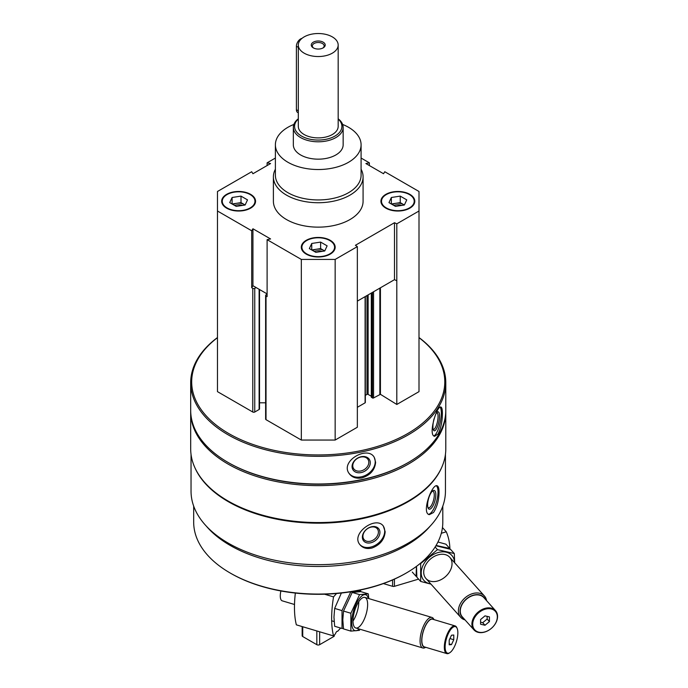 <?xml version="1.0" encoding="UTF-8"?>
<svg xmlns="http://www.w3.org/2000/svg" width="688" height="688" viewBox="0 0 688 688"><rect width="100%" height="100%" fill="white"/><g stroke="black" fill="none" stroke-linecap="round" stroke-linejoin="round"><path stroke-width="1.03" d="M226.636 208.163A16.942 9.778 0 0 0 245.1 210.287A16.942 9.778 0 0 0 255.558 201.249A16.942 9.778 0 0 0 238.616 191.47A16.942 9.778 0 0 0 221.674 201.249A16.942 9.778 0 0 0 226.636 208.163M385.882 208.163A16.942 9.778 0 0 0 404.346 210.287A16.942 9.778 0 0 0 414.804 201.249A16.942 9.778 0 0 0 397.862 191.47A16.942 9.778 0 0 0 380.92 201.249A16.942 9.778 0 0 0 385.882 208.163M361.088 169.205A44.84 25.886 180 0 1 363.083 176.842L363.083 201.249A44.84 25.886 180 0 1 318.243 227.143A44.84 25.886 180 0 1 273.394 201.249L273.394 176.842A44.84 25.886 180 0 1 275.389 169.205M361.088 158.051L369.37 162.832L365.896 163.546L383.551 173.737L384.781 171.733L419.001 191.488L419.001 211.01L396.804 223.824L394.499 222.714L355.412 245.281L357.347 246.614L335.151 259.428L301.327 259.428L267.107 239.665L270.582 238.951L252.935 228.769L251.696 230.772L217.477 211.01L217.477 191.488L251.696 171.733L252.935 173.737L270.582 163.546L267.107 162.832L275.389 158.051M306.263 254.139A16.942 9.778 0 0 0 324.719 256.254A16.942 9.778 0 0 0 335.176 247.216A16.942 9.778 0 0 0 318.243 237.437A16.942 9.778 0 0 0 301.301 247.216A16.942 9.778 0 0 0 306.263 254.139M267.107 239.665L267.107 296.623L266.024 295.995A1.393 0.808 180 0 1 265.62 295.427A1.393 0.808 180 0 1 266.024 294.86L267.107 294.232M251.696 287.722L252.935 285.718L256.117 287.558L254.749 288.349A1.393 0.808 180 0 1 252.78 288.349L251.696 287.722L251.696 230.772M445.446 454.364L445.446 491.232A127.203 73.444 180 0 1 318.243 564.667A127.203 73.444 180 0 1 191.04 491.232L191.04 454.364M441.653 467.53A127.203 73.444 180 0 1 318.243 523.172A127.203 73.444 180 0 1 194.824 467.53M433.526 512.508C437.095 506.953 438.935 500.202 439.039 492.264C439.039 488.403 438.394 486.244 437.112 485.788C432.021 483.458 421.151 513.403 429.338 514.65L433.526 512.508M372.002 548.026C380.111 544.93 384.497 539.495 385.168 531.712L383.354 526.088C375.846 515.338 350.054 533.888 360.099 544.87C362.954 548.147 366.919 549.196 372.002 548.026M419.001 337.541A127.555 73.642 180 0 1 445.79 382.691L445.79 410.358A127.555 73.642 180 0 1 408.431 462.431A127.555 73.642 180 0 1 228.046 462.431A127.555 73.642 180 0 1 190.688 410.358L190.688 382.691A127.555 73.642 180 0 1 217.477 337.541M445.79 382.691A127.555 73.642 180 0 1 318.243 456.333A127.555 73.642 180 0 1 190.688 382.691M438.101 433.913C440.931 428.203 442.358 421.374 442.384 413.428C442.393 409.489 441.885 407.348 440.87 407.021C436.889 405.241 427.678 435.736 434.73 436.278L438.101 433.913M361.862 477.928C370.299 475.245 374.883 470.042 375.614 462.293L374.263 457.365C367.753 445.325 340.121 460.951 348.979 473.31C351.792 477.334 356.083 478.874 361.862 477.928M419.001 337.67A126.558 73.066 180 0 1 403.589 435.822A126.558 73.066 180 0 1 232.888 435.822A126.558 73.066 180 0 1 217.477 337.67M419.001 211.01L419.001 391.644L396.804 404.458L380.43 394.319L380.43 287.79M371.443 397.053L372.423 397.948A0.8 0.464 180 0 0 373.55 397.948L380.43 394.319M371.322 396.254L368.123 394.405L368.123 294.894M365.328 395.368L366.996 394.405A0.8 0.464 180 0 1 368.123 394.405M365.328 296.511L365.328 402.506A0.8 0.464 180 0 1 365.096 402.833L365.096 296.64M357.347 407.305L365.096 402.833M357.347 246.614L357.347 427.239L335.151 440.053L301.327 440.053L266.024 419.671A1.393 0.808 180 0 1 265.62 419.104L265.62 295.427M265.62 402.807L259.531 402.807M259.531 289.528L259.531 408.93A1.393 0.808 180 0 1 259.118 409.498L254.749 412.026A1.393 0.808 180 0 1 252.78 412.026L217.477 391.644L217.477 211.01M408.431 462.431L407.726 462.835A126.558 73.066 180 0 1 228.751 462.835L228.046 462.431M445.781 411.166A127.555 73.642 180 0 1 445.79 411.983A127.555 73.642 180 0 1 318.243 485.625A127.555 73.642 180 0 1 190.688 411.983A127.555 73.642 180 0 1 190.696 411.166M445.79 411.983L445.79 448.92A127.555 73.642 180 0 1 408.431 500.993A127.555 73.642 180 0 1 228.046 500.993A127.555 73.642 180 0 1 190.688 448.92L190.688 411.983M408.431 500.993L407.726 501.397A126.558 73.066 180 0 1 228.751 501.397L228.046 500.993M430.12 526.174A124.562 71.913 180 0 1 318.243 566.473A124.562 71.913 180 0 1 206.357 526.174M442.805 506.119L442.805 522.149A124.562 71.913 180 0 1 406.316 573.001A124.562 71.913 180 0 1 230.162 573.001A124.562 71.913 180 0 1 193.681 522.149L193.681 506.119M406.316 573.001L405.619 573.405A123.565 71.337 180 0 1 230.867 573.405L230.162 573.001M440.096 407.201A14.947 4.171 -78.1 0 1 441.335 413.204A14.947 4.171 -78.1 0 1 433.913 435.865M435.504 414.744A9.692 2.709 -78.1 0 1 437.362 412.078A9.692 2.709 -78.1 0 1 439.537 416.059A9.692 2.709 -78.1 0 1 437.258 427.214A9.692 2.709 -78.1 0 1 433.552 430.232A9.692 2.709 -78.1 0 1 434.051 418.803M436.708 412.723A8.54 2.382 -78.1 0 1 436.897 412.731A8.54 2.382 -78.1 0 1 438.058 416.455A8.54 2.382 -78.1 0 1 436.441 425.253A8.54 2.382 -78.1 0 1 433.38 429.441A8.54 2.382 -78.1 0 1 433.208 429.381M374.048 457.038A14.947 11.472 -32.2 0 1 375.227 461.691A14.947 11.472 -32.2 0 1 364.563 475.778A14.947 11.472 -32.2 0 1 348.764 472.948M370.29 462.732A9.692 7.439 -32.2 0 1 356.625 472.458A9.692 7.439 -32.2 0 1 356.625 458.741A9.692 7.439 -32.2 0 1 370.29 462.732M368.811 462.327A8.54 6.553 -32.2 0 1 362.576 470.429A8.54 6.553 -32.2 0 1 353.563 468.562A8.54 6.553 -32.2 0 1 357.296 458.475A8.54 6.553 -32.2 0 1 368.011 459.464A8.54 6.553 -32.2 0 1 368.811 462.327M436.364 485.788A14.947 5.16 -74.9 0 1 438.032 491.989A14.947 5.16 -74.9 0 1 428.564 514.297M435.814 494.741A9.692 3.345 -74.9 0 1 432.795 506.119A9.692 3.345 -74.9 0 1 428.185 508.2A9.692 3.345 -74.9 0 1 428.486 498.946A9.692 3.345 -74.9 0 1 432.872 490.785A9.692 3.345 -74.9 0 1 435.814 494.741M432.245 491.309A8.54 2.95 -74.9 0 1 432.89 491.292A8.54 2.95 -74.9 0 1 434.274 495.068A8.54 2.95 -74.9 0 1 432.253 503.831A8.54 2.95 -74.9 0 1 428.452 507.77A8.54 2.95 -74.9 0 1 427.91 507.434M383.07 525.761A14.947 11.06 -38.9 0 1 384.704 531.136A14.947 11.06 -38.9 0 1 375.02 545.438A14.947 11.06 -38.9 0 1 359.815 544.509M379.939 532.417A9.692 7.172 -38.9 0 1 366.764 542.815A9.692 7.172 -38.9 0 1 366.764 529.106A9.692 7.172 -38.9 0 1 379.939 532.417M378.4 532.091A8.54 6.312 -38.9 0 1 372.724 540.338A8.54 6.312 -38.9 0 1 364.029 539.538A8.54 6.312 -38.9 0 1 366.695 529.261A8.54 6.312 -38.9 0 1 377.308 528.814A8.54 6.312 -38.9 0 1 378.4 532.091M267.107 165.55L267.107 162.832M369.37 165.55L369.37 162.832M396.804 404.458L396.804 223.824M335.151 440.053L335.151 259.428M301.327 440.053L301.327 259.428M396.804 280.781L394.499 279.663L357.347 301.12M267.107 293.905L256.117 287.558M394.499 279.663L394.499 222.714M252.935 285.718L252.935 228.769M342.615 124.433A42.845 24.742 180 0 1 348.541 127.289A42.845 24.742 180 0 1 361.088 144.781A42.845 24.742 180 0 1 318.243 169.523A42.845 24.742 180 0 1 275.389 144.781A42.845 24.742 180 0 1 293.862 124.433M338.169 118.783A24.914 14.379 180 0 1 343.149 127.409L343.149 144.781A24.914 14.379 180 0 1 318.243 159.169A24.914 14.379 180 0 1 293.329 144.781L293.329 127.409A24.914 14.379 180 0 1 298.308 118.783M361.088 144.781L361.088 175.216A42.845 24.742 180 0 1 318.243 199.95A42.845 24.742 180 0 1 275.389 175.216L275.389 144.781M363.083 176.842A44.84 25.886 180 0 1 318.243 202.728A44.84 25.886 180 0 1 273.394 176.842M414.795 201.498A16.942 9.778 0 0 0 409.842 194.824A16.942 9.778 0 0 0 409.627 194.704M386.097 194.704A16.942 9.778 0 0 0 385.882 194.824A16.942 9.778 0 0 0 380.928 201.498M386.303 207.922A16.34 9.434 0 0 0 409.42 207.922A16.34 9.434 0 0 0 409.42 194.575A16.34 9.434 0 0 0 386.303 194.575A16.34 9.434 0 0 0 386.303 207.922M401.844 205.402A7.972 4.601 0 0 0 393.811 205.42M392.229 204.508A7.972 4.601 180 0 1 395.798 203.313A7.972 4.601 180 0 1 403.503 204.508A7.972 4.601 180 0 1 404.277 205.024M391.352 197.49L391.352 204.001L400.244 202.625L404.372 205.007L395.48 206.383L388.969 202.625L391.352 197.49L400.244 196.114L406.754 199.873L404.372 205.007M400.244 202.625L400.244 196.114M255.549 201.498A16.942 9.778 0 0 0 250.595 194.824A16.942 9.778 0 0 0 250.38 194.704M226.851 194.704A16.942 9.778 0 0 0 226.636 194.824A16.942 9.778 0 0 0 221.682 201.498M227.057 207.922A16.34 9.434 0 0 0 250.174 207.922A16.34 9.434 0 0 0 250.174 194.575A16.34 9.434 0 0 0 227.057 194.575A16.34 9.434 0 0 0 227.057 207.922M335.176 247.465A16.942 9.778 0 0 0 330.214 240.791A16.942 9.778 0 0 0 329.999 240.671M306.478 240.671A16.942 9.778 0 0 0 306.263 240.791A16.942 9.778 0 0 0 301.301 247.465M306.685 253.889A16.34 9.434 0 0 0 329.793 253.889A16.34 9.434 0 0 0 329.793 240.551A16.34 9.434 0 0 0 306.685 240.551A16.34 9.434 0 0 0 306.685 253.889M242.597 205.402A7.972 4.601 0 0 0 234.565 205.42M232.983 204.508A7.972 4.601 180 0 1 236.552 203.313A7.972 4.601 180 0 1 244.257 204.508A7.972 4.601 180 0 1 245.023 205.024M232.105 197.49L232.105 204.001L240.998 202.625L245.126 205.007L236.233 206.383L229.723 202.625L232.105 197.49L240.998 196.114L247.508 199.873L245.126 205.007M240.998 202.625L240.998 196.114M322.225 251.369A7.972 4.601 0 0 0 314.192 251.395M312.601 250.475A7.972 4.601 180 0 1 316.179 249.28A7.972 4.601 180 0 1 323.876 250.475A7.972 4.601 180 0 1 324.65 250.991M311.733 243.466L311.733 249.968L320.625 248.592L324.745 250.974L315.861 252.35L309.351 248.592L311.733 243.466L320.625 242.09L327.127 245.848L324.745 250.974M320.625 248.592L320.625 242.09M340.603 628.041L337.696 631.292A3.586 1.342 106.6 0 0 337.576 631.24A3.586 1.342 106.6 0 0 335.417 633.837L333.534 635.936L296.356 624.842A71.75 26.901 -73.4 0 1 295.341 593.065M324.573 594.208L333.534 596.883A71.75 26.901 106.6 0 0 333.534 635.936M333.534 596.883L336.544 593.512M449.204 640.124L451.491 635.213L453.779 635.007L453.779 639.702L451.491 644.613L449.204 644.819L449.204 640.124M457.847 632.805A13.855 5.194 106.6 0 0 457.124 628.376A13.855 5.194 106.6 0 0 446.512 638.43A13.855 5.194 106.6 0 0 449.875 652.654A13.855 5.194 106.6 0 0 457.847 632.805M433.947 619.596L433.879 619.441A15.944 5.977 106.6 0 0 431.944 617.437A15.944 5.977 106.6 0 0 421.658 631.008A15.944 5.977 106.6 0 0 422.828 647.993A15.944 5.977 106.6 0 0 425.537 647.382L425.683 647.288M433.621 619.501A14.723 5.521 106.6 0 0 423.18 631.464A14.723 5.521 106.6 0 0 425.356 647.193M457.124 628.376L456.841 627.723A14.448 5.418 106.6 0 0 455.086 625.908L432.606 619.2A14.448 5.418 106.6 0 0 423.283 631.489A14.448 5.418 106.6 0 0 424.341 646.892L446.822 653.6A14.448 5.418 106.6 0 0 449.281 653.041L449.875 652.654M455.086 625.908A14.448 5.418 106.6 0 0 445.764 638.206A14.448 5.418 106.6 0 0 446.822 653.6M280.893 590.966A10.965 4.111 106.6 0 0 282.175 600.813L294.507 604.494M449.926 638.559L453.779 639.702M449.204 643.925L451.491 644.613M357.459 590.614L359.411 591.198L350.717 591.981L342.022 610.617L342.022 628.471L334.66 626.269L333.964 617.136L334.66 608.416L341.377 593.039M342.022 628.471L343.45 628.454M352.996 621.075A15.944 5.977 106.6 0 0 358.783 601.673M342.022 610.617L334.66 608.416M350.871 631.111L343.51 628.909L342.813 619.776L343.51 611.064L352.204 592.428L360.899 591.646L368.269 593.839L359.566 594.621L350.871 613.257L350.871 631.111L359.566 630.328M368.407 598.474A18.731 7.026 106.6 0 0 358.835 599.282A18.731 7.026 106.6 0 0 351.714 622.305A18.731 7.026 106.6 0 0 359.291 629.03M368.785 598.586L368.269 593.839M352.996 620.877A15.944 5.977 106.6 0 0 353.83 625.977A15.944 5.977 106.6 0 0 366.042 614.41A15.944 5.977 106.6 0 0 362.163 598.035A15.944 5.977 106.6 0 0 352.996 620.877M350.871 613.257L343.51 611.064M359.566 594.621L352.204 592.428M418.588 579.115L394.43 586.322A1.995 1.152 180 0 1 392.599 586.322L383.371 583.587M449.909 549.119A71.75 52.039 138.2 0 0 446.271 531.79L442.453 527.524M441.3 533.277L446.271 531.79M489.435 621.591L485.006 625.254L480.585 624.231L480.585 619.535L485.006 615.863L489.435 616.887L489.435 621.591L487.147 619.037L482.718 622.7L485.006 625.254M472.708 624.231A13.855 10.045 138.2 0 0 491.163 628.522A13.855 10.045 138.2 0 0 491.163 608.932A13.855 10.045 138.2 0 0 472.708 624.231M486.571 600.65A15.944 11.567 138.2 0 0 484.421 596.006A15.944 11.567 138.2 0 0 468.528 595.361A15.944 11.567 138.2 0 0 458.389 610.875A15.944 11.567 138.2 0 0 460.668 617.282A15.944 11.567 138.2 0 0 465.045 619.931M485.238 599.153A14.723 10.681 138.2 0 0 470.618 596.221A14.723 10.681 138.2 0 0 460.031 611.176A14.723 10.681 138.2 0 0 463.712 618.435M495.498 610.617L483.87 597.631A14.448 10.483 138.2 0 0 469.465 597.046A14.448 10.483 138.2 0 0 460.272 611.107A14.448 10.483 138.2 0 0 462.345 616.912L473.972 629.89A14.448 10.483 138.2 0 0 491.722 628.058A14.448 10.483 138.2 0 0 495.498 610.617A14.448 10.483 138.2 0 0 481.084 610.032A14.448 10.483 138.2 0 0 471.899 624.085A14.448 10.483 138.2 0 0 473.972 629.89M487.147 616.362L487.147 619.037M482.718 622.7L480.585 622.21M437.955 542.015L445.919 544.182L449.728 548.439L436.08 545.446M416.438 566.396L416.085 576.329L412.284 572.072M435.9 545.756L450.494 549.299L454.304 553.548L437.482 549.643L420.669 563.584L420.669 581.437L430.989 584.138M420.669 581.437L416.859 577.189L416.507 566.336M454.51 562.603A18.731 13.588 138.2 0 0 441.988 551.871A18.731 13.588 138.2 0 0 423.455 564.573A18.731 13.588 138.2 0 0 430.748 583.871M454.665 562.775L454.304 553.548M452.033 563.696A15.944 11.567 138.2 0 0 430.791 558.759A15.944 11.567 138.2 0 0 430.791 581.308A15.944 11.567 138.2 0 0 452.033 563.696M437.482 549.643L435.126 547.003M338.169 45.03L338.169 126.394A19.926 11.507 180 0 1 318.243 137.901A19.926 11.507 180 0 1 298.308 126.394L298.308 45.03A19.926 11.507 180 0 1 310.615 34.4A19.926 11.507 180 0 1 332.33 36.894A19.926 11.507 180 0 1 338.169 45.03A19.926 11.507 180 0 1 318.243 56.536A19.926 11.507 180 0 1 298.308 45.03M334.325 635.05L334.325 635.738A1.995 1.152 180 0 1 333.74 636.546L319.645 644.682A1.995 1.152 180 0 1 316.833 644.682L302.737 636.546A1.995 1.152 180 0 1 302.152 635.738L302.152 626.57M323.171 47.876A6.975 4.025 180 0 1 313.307 47.876A6.975 4.025 180 0 1 313.307 42.183A6.975 4.025 180 0 1 323.171 42.183A6.975 4.025 180 0 1 323.171 47.876L323.171 47.876M338.169 119.024A23.667 13.665 180 0 1 333.732 136.723A23.667 13.665 180 0 1 302.754 136.723A23.667 13.665 180 0 1 298.308 119.024M343.149 127.409A24.914 14.379 180 0 1 318.243 141.797A24.914 14.379 180 0 1 293.329 127.409M301.937 38.408A5.977 3.449 120 0 0 296.399 46.251L296.399 109.719A5.977 3.449 120 0 0 297.637 112.454L298.308 112.841M313.719 48.1A5.9 3.406 180 0 1 312.343 45.915A5.9 3.406 180 0 1 318.243 42.51A5.9 3.406 180 0 1 324.134 45.915A5.9 3.406 180 0 1 322.758 48.1M252.78 412.026L252.78 288.349M379.853 394.31L379.853 288.126M373.55 397.948L373.55 291.764M372.423 397.948L372.423 292.409M371.443 397.38L371.443 292.985M366.996 394.405L366.996 295.548M266.024 419.671L266.024 295.995M259.118 409.498L259.118 289.295M254.749 412.026L254.749 288.349M360.34 590.037L360.34 591.646M392.599 579.941L392.599 586.322M394.43 579.133L394.43 586.322M316.833 644.682L316.833 630.956M319.645 644.682L319.645 631.79M302.737 636.546L302.737 626.742M333.74 636.546L333.74 635.703M298.308 47.36L296.399 46.251M298.308 110.82L296.399 109.719M371.322 397.217L371.322 293.054M360.564 589.986L360.564 591.646M331.676 620.791L334.136 621.522M355.756 627.972L422.828 647.993M364.872 597.416L431.944 617.437M425.992 578.556L460.668 617.282M449.746 557.289L484.421 596.006"/></g></svg>
